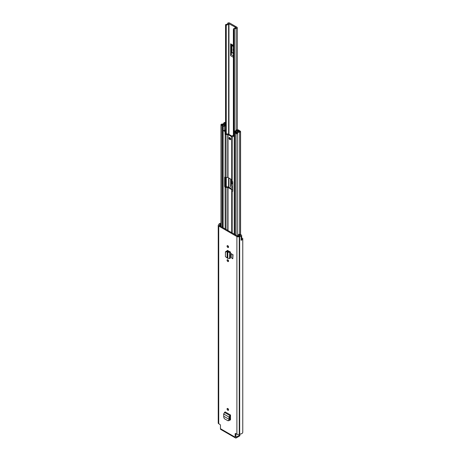 <?xml version="1.0" encoding="UTF-8"?>
<svg xmlns="http://www.w3.org/2000/svg" width="461" height="461" viewBox="0 0 461 461"><rect width="100%" height="100%" fill="white"/><g stroke="black" fill="none" stroke-linecap="round" stroke-linejoin="round"><path stroke-width="0.69" d="M227.809 408.527A1.06 0.611 60 0 1 228.506 409.46A1.06 0.611 60 0 1 228.339 410.313A1.06 0.611 60 0 1 227.809 410.255A1.06 0.611 60 0 1 227.117 409.322A1.06 0.611 60 0 1 227.279 408.475A1.06 0.611 60 0 1 227.809 408.527A1.06 0.611 60 0 0 228.558 409.823M231.243 253.602L231.243 257.601L232.77 258.782L232.77 254.783L231.243 253.602L232.77 254.783M232.77 258.782L233.03 254.633M235.162 433.887A0.818 0.473 60 0 1 235.335 433.513A0.818 0.473 60 0 1 235.744 433.553L235.162 433.887L235.162 437.184A1.671 0.968 120 0 0 235.513 437.95A1.671 0.968 120 0 0 236.349 437.869L239.634 435.968L239.634 435.103L236.349 436.999L235.917 436.751L235.917 433.657M235.744 433.553L236.896 434.222A1.671 0.968 0 0 0 239.259 434.222L239.674 434.078A3.1 1.792 0 0 0 242.763 432.291L242.763 238.683A3.1 1.792 0 0 0 242.745 238.504A0.611 0.352 0 0 0 242.013 238.193L241.662 238.331M241.132 240.158A1.469 0.847 0 0 0 241.662 239.507L241.662 235.513A1.469 0.847 0 0 1 241.097 236.176L241.132 236.199A3.1 1.792 180 0 1 239.674 236.412L239.259 236.551A1.671 0.968 180 0 1 236.896 236.551L218.727 226.063A1.671 0.968 180 0 1 218.237 225.383A1.671 0.968 180 0 1 218.727 224.697L218.975 224.461A3.1 1.792 180 0 1 219.344 223.62L219.373 223.637A1.469 0.847 0 0 1 220.992 223.355M235.513 437.95L220.802 429.456A1.671 0.968 -60 0 1 220.456 428.695L220.456 425.399A0.818 0.473 60 0 0 219.88 424.397L218.727 423.734L218.727 226.063M227.717 250.381L226.881 251.061M227.573 251.141L227.573 250.496L230.54 252.081L230.27 258.298L230.54 252.081M227.809 247.459A1.06 0.611 60 0 1 227.117 246.526A1.06 0.611 60 0 1 227.279 245.673A1.06 0.611 60 0 1 227.809 245.725A1.06 0.611 60 0 1 228.506 246.664A1.06 0.611 60 0 1 228.339 247.511A1.06 0.611 60 0 1 227.809 247.459M227.809 261.508A1.06 0.611 60 0 1 227.117 260.574A1.06 0.611 60 0 1 227.279 259.727A1.06 0.611 60 0 1 227.809 259.779A1.06 0.611 60 0 1 228.506 260.713A1.06 0.611 60 0 1 228.339 261.566A1.06 0.611 60 0 1 227.809 261.508M230.506 419.85L229.785 420.19L230.506 419.775L230.506 415.009L225.112 411.898L223.643 413.966L223.775 417.366L224.311 418.663L227.936 420.755L229.082 420.628M229.549 420.057L230.506 419.775M229.728 419.366L230.506 419.815M228.558 261.076A1.06 0.611 60 0 1 227.809 259.779M228.558 247.027A1.06 0.611 60 0 1 227.809 245.725M241.662 235.513A1.469 0.847 0 0 0 241.236 234.914A1.469 0.847 0 0 0 240.809 234.741L238.896 234.234L238.452 234.787L240.486 235.346L240.331 235.732A2.04 1.176 180 0 1 239.668 235.796A1.469 0.847 0 0 0 238.637 236.044L238.51 236.118A0.611 0.352 180 0 1 237.645 236.118L219.476 225.631A0.611 0.352 180 0 1 219.476 225.129L219.603 225.06A1.469 0.847 0 0 0 220.035 224.461A2.04 1.176 180 0 1 220.145 224.081L220.992 224.173M241.662 238.913A2.04 1.176 0 0 0 241.702 238.683A2.04 1.176 0 0 0 241.662 238.452M241.132 236.199L241.132 240.262A3.1 1.792 0 0 0 242.763 238.683M218.237 225.383L218.237 423.048A1.671 0.968 0 0 0 218.727 423.734M235.917 436.751A0.611 0.352 120 0 0 236.349 436.999M239.634 435.103A0.818 0.473 0 0 0 239.876 434.769L239.876 435.633A0.818 0.473 180 0 1 239.634 435.968M239.876 434.769A0.818 0.473 0 0 0 239.634 434.435L239.259 434.222L239.259 236.551M238.452 236.147L238.452 234.787M227.112 257.739L227.112 251.712L226.449 251.631L225.429 252.294L225.429 256.65L227.797 258.414L227.797 252.213L229.636 252.369L230.27 252.069L229.607 251.591A1.262 0.732 180 0 1 229.659 251.573M227.797 258.414L230.27 258.298M225.752 251.458L225.429 252.294M229.607 251.591L227.797 252.213L227.112 251.712L227.475 251.13L226.72 251.043L225.694 251.706M227.475 251.13L227.941 251.297L227.175 251.648M228.679 251.873L227.941 251.297M229.175 419.274L229.826 418.911L229.757 416.56L230.506 415.88L230.506 415.009M227.936 420.755L228.817 420.276L229.065 419.32L229.814 419.032L229.543 420.092L228.656 420.565M229.757 416.56L229.013 417.067L229.077 419.326L223.942 416.364M223.643 413.966L229.013 417.067L230.419 415.073M236.176 27.81L236.038 27.844A2.795 1.613 180 0 0 233.381 29.21A0.611 0.352 0 0 0 234.004 29.619L234.407 29.498A1.735 1.003 180 0 1 234.407 29.458A1.735 1.003 180 0 1 236.078 28.455A1.262 0.732 0 0 0 237.294 27.729A1.262 0.732 0 0 0 236.925 27.211L229.716 23.05A1.262 0.732 0 0 0 228.356 22.889A1.262 0.732 0 0 0 227.555 23.54A1.735 1.003 180 0 1 225.763 24.502L225.55 24.733A0.611 0.352 0 0 0 226.253 25.096L226.253 133.972M231.37 45.011L231.37 53.62L230.961 54.427A2.04 1.176 120 0 0 230.621 55.695L230.621 43.801A2.04 1.176 120 0 0 230.961 44.677L231.946 45.593L231.946 52.375L231.37 53.62M231.37 179.415L231.37 184.723L230.961 185.529A2.04 1.176 120 0 0 230.621 186.797L230.621 178.983M236.176 27.643L228.616 23.563A2.795 1.613 180 0 1 226.253 25.096M234.407 29.498L234.407 131.494L234.407 29.498M233.375 50.71A1.02 0.588 60 0 1 233.174 50.024L233.174 49.356A1.02 0.588 60 0 1 233.375 48.901M231.946 181.064L231.946 183.478L231.37 184.723M229.86 139.614A1.222 0.709 -120 0 0 230.471 139.677A1.222 0.709 -120 0 0 230.656 138.698A1.222 0.709 -120 0 0 229.86 137.62A1.222 0.709 -120 0 0 229.244 137.557A1.222 0.709 -120 0 0 229.059 138.536A1.222 0.709 -120 0 0 229.86 139.614M229.653 137.528A1.222 0.709 -120 0 0 230.494 139.251A1.222 0.709 -120 0 0 230.696 139.343M225.273 177.255L225.273 186.019A0.611 0.352 -120 0 0 225.706 186.768L227.751 186.889A1.262 0.732 180 0 1 228.644 187.103L232.338 189.235A1.262 0.732 180 0 1 232.707 189.748L232.713 190.756M225.17 228.915L225.072 187.137A0.611 0.352 60 0 1 224.64 186.388L224.64 177.393A0.611 0.352 60 0 1 225.072 177.145L225.17 134.278L224.928 131.477L223.833 130.843L224.467 130.475L225.562 131.108L225.706 133.857L227.751 133.972A1.262 0.732 180 0 1 228.644 134.191L232.338 136.318A1.262 0.732 180 0 1 232.425 136.375M225.17 187.195A1.262 0.732 0 0 0 226.063 187.408L228.011 187.466L231.704 189.598L231.814 190.727A1.262 0.732 0 0 0 232.183 191.24L232.713 191.05A0.611 0.352 60 0 1 232.281 191.298M225.17 134.278A1.262 0.732 0 0 0 226.063 134.491L228.011 134.554L231.814 136.836L231.814 179.761L228.011 177.479L226.063 177.416A1.262 0.732 180 0 1 225.17 177.203M233.883 136.162L233.52 136.439L232.425 135.805L233.059 135.436L233.883 135.914M239.662 131.558L239.634 131.564A2.893 1.671 180 0 0 236.793 133.206L235.629 132.589L234.995 132.958L236.084 133.586A0.939 0.542 0 0 0 237.098 133.707A0.939 0.542 0 0 0 237.686 133.217A2 1.153 180 0 1 239.651 132.082A0.939 0.542 0 0 0 240.573 131.541A0.939 0.542 0 0 0 240.296 131.155L239.213 130.532A0.939 0.542 0 0 0 238.193 130.417A0.939 0.542 0 0 0 237.617 130.912A1.694 0.98 180 0 1 237.617 130.93A1.694 0.98 180 0 1 235.905 131.904A0.939 0.542 0 0 0 235.231 132.065L234.81 132.025L237.294 130.319L237.294 131.5M231.814 136.836L231.814 180.735A1.262 0.732 180 0 0 232.183 181.248L232.281 181.306A0.611 0.352 60 0 1 232.713 182.055L232.713 191.05M232.425 135.805L232.183 138.329A1.262 0.732 0 0 1 231.814 137.81M233.52 136.37L234.182 136.75A1.02 0.588 180 0 1 233.883 136.335L233.883 132.071A1.02 0.588 0 0 0 234.182 132.491L234.182 136.75M239.662 131.523L238.51 130.912A2.587 1.492 180 0 1 238.51 130.93A2.587 1.492 180 0 1 235.899 132.422L235.727 132.514A1.06 0.611 180 0 1 234.223 132.514L234.182 132.491M225.544 125.006L223.902 125.525A0.939 0.542 0 0 0 224.179 125.138A1.694 0.98 180 0 1 224.179 125.127A1.694 0.98 180 0 1 225.544 124.17M225.544 129.944L224.547 130.428A1.02 0.588 180 0 1 224.265 130.526A1.02 0.588 180 0 1 223.17 130.394L223.124 126.107A1.06 0.611 180 0 1 222.819 125.674A1.06 0.611 180 0 1 223.124 125.242L223.28 125.138A2.587 1.492 180 0 1 223.28 125.127A2.587 1.492 180 0 1 225.544 123.646M223.17 130.394L223.833 130.843M231.814 189.748L231.814 190.727M225.544 122.643L225.475 122.603A0.939 0.542 0 0 0 224.461 122.482A0.939 0.542 0 0 0 223.873 122.972A2 1.153 180 0 1 221.914 124.107A0.939 0.542 0 0 0 220.992 124.649A0.939 0.542 0 0 0 221.263 125.029L222.358 125.663L222.991 125.334M238.769 130.388L238.769 130.054L237.45 129.76A1.101 0.634 0 0 0 236.602 129.985L234.119 131.696A1.02 0.588 0 0 0 233.883 132.071M225.544 125.68L224.547 126.164A1.02 0.588 0 0 1 223.17 126.13M224.265 130.526L223.833 130.774M234.995 234.591L234.995 132.958M222.358 227.296L222.358 125.663M225.544 123.375L224.772 122.983A2.893 1.671 180 0 1 221.925 124.626L222.991 125.294M224.179 125.138L224.179 125.669L224.179 125.138M225.562 131.108L224.928 131.477M238.769 130.273L237.294 130.319M220.456 428.695L235.162 437.184M236.896 434.222L236.896 236.551M220.145 224.081L220.145 226.017M240.365 235.727L240.365 235.294M220.035 225.953L220.035 224.461M219.603 225.706L219.603 225.06M219.476 225.631L219.476 225.129M239.674 434.078L239.674 236.412M239.386 434.147L239.386 236.481M220.9 226.455L220.9 224.058M227.054 250.675L227.417 250.427M226.449 251.631L226.72 251.043M229.636 258.586L229.636 252.369L228.973 251.885M228.817 420.276L229.543 420.092M224.421 412.393L229.809 415.499L229.895 416.312M233.375 45.391L230.621 43.801M230.621 55.695L233.375 57.279M228.961 187.287L228.961 178.027M228.961 134.37L228.961 23.482M230.621 186.797L232.713 188.002M236.078 130.348L236.078 28.455M233.375 29.268L233.375 135.62L233.381 29.32M228.616 187.085L228.616 177.825M228.616 134.174L228.616 23.563M226.253 177.416L226.253 186.889M225.55 186.642L225.55 177.352L225.544 186.642M225.55 131.103L225.55 24.756L225.544 131.103M234.004 29.619L234.004 131.794M234.211 131.633L234.211 29.613M230.961 44.677L233.375 46.071M233.375 46.279L231.883 45.414M233.375 55.821L230.961 54.427M231.883 52.629L233.375 53.488M231.946 45.593L233.375 46.411M233.375 53.199L231.946 52.375M232.713 186.544L230.961 185.529M231.883 183.732L232.713 184.21M232.713 183.916L231.946 183.478M228.011 230.558L228.011 187.466M231.704 232.69L231.704 189.598M231.704 179.611L231.704 136.686M228.011 177.479L228.011 134.554M232.183 181.248L232.183 138.329M234.223 234.148L234.223 132.514M232.183 232.966L232.183 191.24M223.124 227.74L223.124 126.107M226.063 229.434L226.063 187.408M226.063 177.416L226.063 134.491M227.751 230.408L227.751 187.408M227.751 177.416L227.751 134.491M228.011 260.488L228.011 259.929M228.011 251.349L228.011 250.721M227.751 251.193L227.751 250.588M237.686 236.141L237.686 133.217M239.651 234.43L239.651 132.082M224.547 130.428L224.547 126.164M236.084 235.219L236.084 133.586M221.263 226.662L221.263 125.029M238.579 131.69L238.579 130.901M235.899 132.745L235.899 132.422M235.871 132.728L235.871 132.434M224.772 123.773L224.772 122.983M224.841 123.755L224.841 122.966M225.706 133.857L225.072 134.22M225.562 133.604L224.928 133.972M237.45 131.35L237.45 130.273M225.706 186.768L225.072 187.137M224.64 186.388L225.273 186.019M225.072 177.145L224.64 177.393M237.294 129.766L237.294 27.729M240.573 234.678L240.573 131.541M220.992 226.507L220.992 124.649M222.819 227.555L222.819 125.674"/></g></svg>
